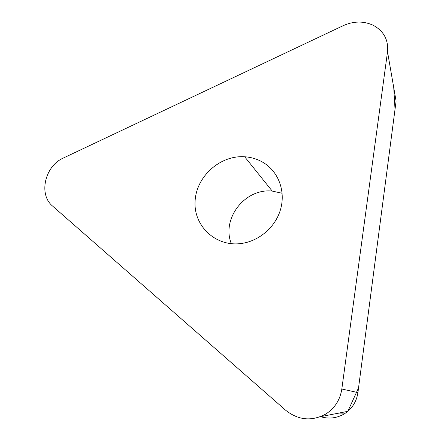 <?xml version="1.0" encoding="UTF-8"?>
<svg xmlns="http://www.w3.org/2000/svg" width="441" height="441" viewBox="0 0 441 441"><rect width="100%" height="100%" fill="white"/><g stroke="black" fill="none" stroke-linecap="round" stroke-linejoin="round"><path stroke-width="0.66" d="M265.862 164.245C279.506 174.008 285.663 192.833 280.322 210.197C275.013 227.562 258.696 241.326 240.968 243.537C215.324 246.943 193.318 225.577 195.104 200.969C196.377 176.378 220.142 155.056 244.667 156.764C252.5 157.299 259.567 159.796 265.862 164.245M52.617 206.101L285.68 410.268C298.348 420.29 311.715 421.552 325.783 414.055C334.774 408.239 340.116 399.904 341.825 389.039L387.518 51.779C388.543 39.861 383.758 31.019 373.163 25.253C363.588 20.898 353.643 21.014 343.335 25.606L63.46 157.977C44.91 165.948 38.229 194.442 52.617 206.101M387.518 51.779L396.101 101.154L357.927 392.584C356.51 401.839 351.968 408.939 344.294 413.884C336.83 418.239 328.909 419.171 320.53 416.668L347.822 411.337L358.544 387.848L395.02 109.368L393.741 87.577M231.327 243.697C221.195 218.708 245.08 188.042 272.218 191.091L282.157 193.268M341.825 389.039L357.927 392.584M325.783 414.055L344.294 413.884M244.667 156.764L272.218 191.091"/></g></svg>
